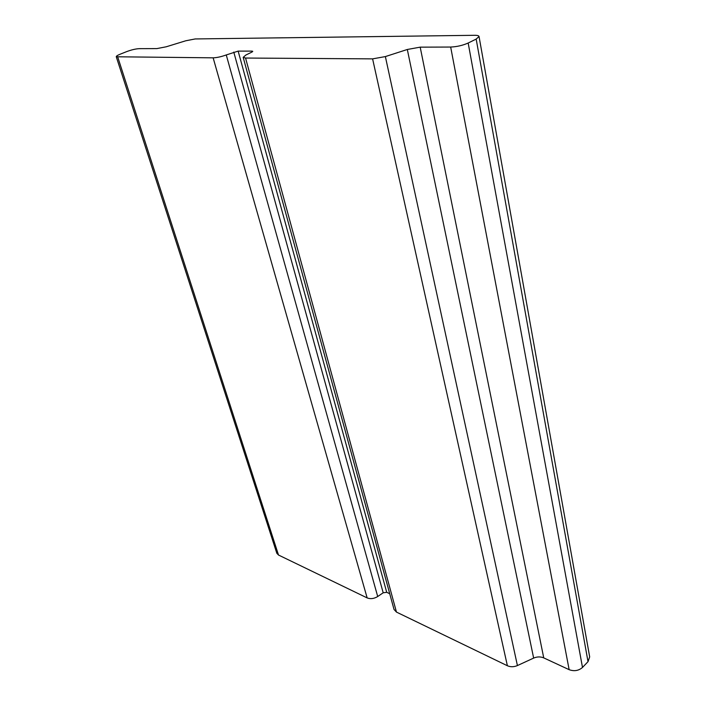 <?xml version="1.0" encoding="UTF-8"?>
<svg xmlns="http://www.w3.org/2000/svg" width="706" height="706" viewBox="0 0 706 706"><rect width="100%" height="100%" fill="white"/><g stroke="black" fill="none" stroke-linecap="round" stroke-linejoin="round"><path stroke-width="1.06" d="M166.21 46.79L156.82 48.608L139.17 48.661C135.605 48.846 131.404 49.844 126.568 51.653L120.302 54.15C117.514 55.28 116.172 56.153 116.269 56.771L213.141 57.83C216.91 57.707 221.278 56.745 226.264 54.944L238.151 51.114L251.971 51.114L252.766 51.335L251.883 52.094L245.891 55.015L243.182 57.345L245.564 58.042L372.6 58.872L385.37 56.577L407.318 49.482L420.194 47.152L450.675 47.046C456.861 46.781 462.695 45.44 468.175 43.022L476.171 39.077L479.039 36.491C478.827 35.679 477.362 35.282 474.653 35.3L195.218 38.945L185.766 40.78L166.21 46.79M243.182 57.345L394.019 609.428L396.454 612.084L507.385 665.749C510.535 667.108 513.88 667.055 517.419 665.564L533.648 658.089C537.142 656.615 540.514 656.545 543.735 657.886L569.142 669.676C574.19 671.503 578.638 670.762 582.494 667.444L588.019 661.654L589.678 656.907L479.039 36.491M389.73 593.728L386.72 592.316L383.199 592.784L377.71 596.526L226.264 54.944M116.269 56.771L276.831 553.292L278.508 555.031L367.155 597.911C370.5 599.209 374.021 598.741 377.71 596.526M588.019 661.654L476.171 39.077M582.494 667.444L468.175 43.022M569.142 669.676L450.675 47.046M543.735 657.886L420.194 47.152M533.648 658.089L407.318 49.482M517.419 665.564L385.37 56.577M507.385 665.749L372.6 58.872M396.454 612.084L245.564 58.042M252.192 51.935L251.971 51.114M386.72 592.316L238.151 51.114M383.199 592.784L233.774 52.076M367.155 597.911L213.141 57.83M278.508 555.031L117.796 57.204"/></g></svg>
